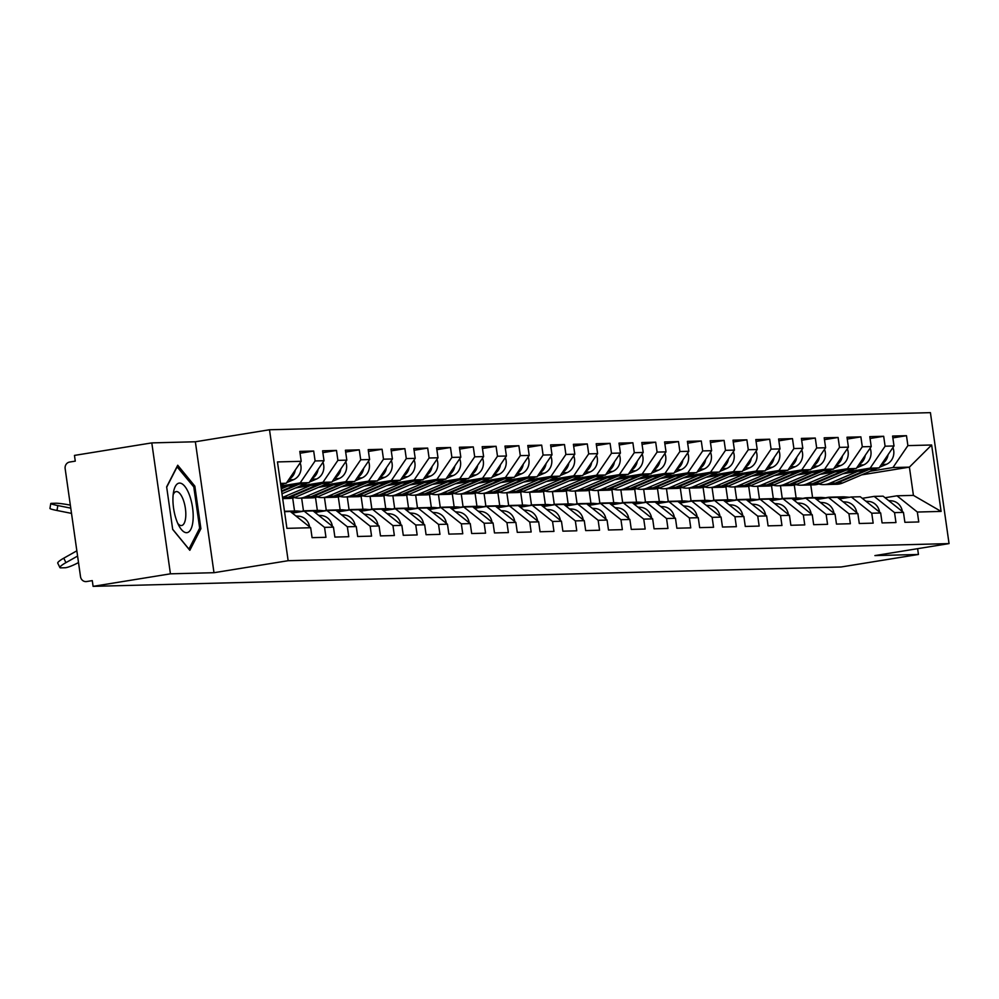 <?xml version="1.0" encoding="UTF-8"?>
<svg xmlns="http://www.w3.org/2000/svg" width="999" height="999" viewBox="0 0 999 999"><rect width="100%" height="100%" fill="white"/><g stroke="black" fill="none" stroke-linecap="round" stroke-linejoin="round"><path stroke-width="1.5" d="M151.798 442.894L170.429 573.826L213.986 572.702L195.354 441.77L151.798 442.894L74.463 455.407L75.275 461.138L69.63 462.05A5.794 5.357 -91.5 0 0 65.147 468.631L80.519 576.673A5.794 5.357 -91.5 0 0 86.638 581.543L92.283 580.619L93.094 586.351L841.108 566.982L918.443 554.47L917.619 548.676M195.354 441.77L269.505 429.757L930.419 412.649L949.05 543.593L288.149 560.701L269.505 429.757M280.632 484.178L286.276 483.254L301.211 461.313L277.46 461.925L286.913 528.346L310.664 527.734L312.075 537.662L325.961 537.3L324.55 527.372L304.171 511.151L292.257 513.074M301.211 461.313L299.8 451.386L313.686 451.036L300.062 453.234M280.894 486.014L300.162 482.904L315.097 460.951L313.686 451.036M315.097 460.951L324.013 460.726L322.602 450.799L336.488 450.437L322.864 452.647M300.187 486.001L322.952 482.305L337.899 460.364L336.488 450.437M337.899 460.364L346.815 460.139L345.404 450.212L359.278 449.85L345.666 452.06M322.989 485.402L345.754 481.718L360.701 459.777L359.278 449.85M360.701 459.777L369.605 459.54L368.194 449.625L382.08 449.263L368.456 451.461M345.791 484.815L368.556 481.131L383.491 459.19L382.08 449.263M383.491 459.19L392.407 458.953L390.996 449.026L404.882 448.663L391.258 450.874M368.581 484.228L391.358 480.544L406.293 458.591L404.882 448.663M406.293 458.591L415.209 458.366L413.798 448.439L427.684 448.076L414.061 450.287M391.383 483.641L414.16 479.945L429.095 458.004L427.684 448.076M429.095 458.004L438.012 457.779L436.6 447.852L450.487 447.49L436.863 449.7M414.185 483.041L436.95 479.358L451.898 457.417L450.487 447.49M451.898 457.417L460.814 457.18L459.403 447.252L473.289 446.903L459.665 449.1M436.988 482.455L459.752 478.771L474.7 456.818L473.289 446.903M474.7 456.818L483.616 456.593L482.192 446.665L496.078 446.303L482.455 448.514M459.79 481.868L482.554 478.184L497.49 456.231L496.078 446.303M497.49 456.231L506.406 456.006L504.994 446.078L518.881 445.716L505.257 447.927M482.592 481.281L505.357 477.584L520.292 455.644L518.881 445.716M520.292 455.644L529.208 455.407L527.797 445.492L541.683 445.129L528.059 447.327M505.382 480.681L528.159 476.998L543.094 455.057L541.683 445.129M543.094 455.057L552.01 454.82L550.599 444.892L564.485 444.543L550.861 446.74M528.184 480.094L550.961 476.411L565.896 454.458L564.485 444.543M565.896 454.458L574.812 454.233L573.401 444.305L587.287 443.943L573.663 446.153M550.986 479.508L573.751 475.824L588.698 453.871L587.287 443.943M588.698 453.871L597.614 453.646L596.203 443.718L610.077 443.356L596.465 445.566M573.788 478.908L596.553 475.224L611.5 453.284L610.077 443.356M611.5 453.284L620.416 453.047L618.993 443.131L632.879 442.769L619.255 444.967M596.59 478.321L619.355 474.637L634.29 452.697L632.879 442.769M634.29 452.697L643.206 452.46L641.795 442.532L655.681 442.182L642.057 444.38M619.392 477.734L642.157 474.05L657.092 452.097L655.681 442.182M657.092 452.097L666.008 451.873L664.597 441.945L678.483 441.583L664.859 443.793M642.182 477.147L664.959 473.464L679.894 451.511L678.483 441.583M679.894 451.511L688.811 451.286L687.399 441.358L701.286 440.996L687.662 443.206M664.984 476.548L687.749 472.864L702.697 450.924L701.286 440.996M702.697 450.924L711.613 450.686L710.202 440.771L724.088 440.409L710.464 442.607M687.787 475.961L710.551 472.277L725.499 450.337L724.088 440.409M725.499 450.337L734.415 450.099L732.991 440.172L746.877 439.822L733.266 442.02M710.589 475.374L733.353 471.69L748.288 449.737L746.877 439.822M748.288 449.737L757.205 449.513L755.793 439.585L769.68 439.223L756.056 441.433M733.391 474.787L756.156 471.091L771.091 449.15L769.68 439.223M771.091 449.15L780.007 448.926L778.596 438.998L792.482 438.636L778.858 440.846M756.181 474.188L778.958 470.504L793.893 448.563L792.482 438.636M793.893 448.563L802.809 448.326L801.398 438.411L815.284 438.049L801.66 440.247M778.983 473.601L801.76 469.917L816.695 447.977L815.284 438.049M816.695 447.977L825.611 447.739L824.2 437.812L838.086 437.462L824.462 439.66M801.785 473.014L824.55 469.33L839.497 447.377L838.086 437.462M839.497 447.377L848.413 447.152L847.002 437.225L860.876 436.863L847.264 439.073M824.587 472.427L847.352 468.731L862.299 446.79L860.876 436.863M862.299 446.79L871.215 446.565L869.792 436.638L883.678 436.276L870.054 438.486M847.389 471.828L870.154 468.144L885.089 446.203L883.678 436.276M885.089 446.203L894.005 445.966L892.594 436.051L906.48 435.689L892.856 437.887M870.191 471.241L892.956 467.557L907.891 445.616L906.48 435.689M907.891 445.616L931.642 444.992L941.095 511.413L917.344 512.037L896.977 495.804L885.064 497.739M324.55 527.372L333.466 527.147L334.877 537.075L348.763 536.713L347.352 526.785L356.268 526.56L357.679 536.488L371.566 536.126L370.154 526.198L379.058 525.961L380.482 535.889L394.355 535.526L392.944 525.611L401.86 525.374L403.271 535.302L417.157 534.94L415.746 525.012L424.662 524.787L426.073 534.715L439.96 534.353L438.549 524.425L447.465 524.2L448.876 534.115L462.762 533.766L461.351 523.838L470.267 523.601L471.678 533.528L485.564 533.166L484.153 523.251L493.069 523.014L494.48 532.942L508.366 532.579L506.943 522.652L515.859 522.427L517.282 532.355L531.156 531.992L529.745 522.065L538.661 521.84L540.072 531.755L553.958 531.406L552.547 521.478L561.463 521.241L562.874 531.168L576.76 530.806L575.349 520.891L584.265 520.654L585.676 530.581L599.562 530.219L598.151 520.292L607.067 520.067L608.478 529.994L622.365 529.632L620.953 519.705L629.87 519.48L631.281 529.395L645.167 529.045L643.743 519.118L652.659 518.881L654.07 528.808L667.956 528.446L666.545 518.531L675.461 518.294L676.872 528.221L690.759 527.859L689.347 517.932L698.264 517.707L699.675 527.634L713.561 527.272L712.15 517.345L721.066 517.12L722.477 527.035L736.363 526.685L734.952 516.758L743.868 516.52L745.279 526.448L759.165 526.086L757.754 516.171L766.658 515.934L768.081 525.861L781.955 525.499L780.544 515.571L789.46 515.347L790.871 525.274L804.757 524.912L803.346 514.985L812.262 514.76L813.673 524.675L827.559 524.325L826.148 514.398L835.064 514.16L836.475 524.088L850.361 523.726L848.95 513.798L857.866 513.573L859.277 523.501L873.163 523.139L871.752 513.211L880.668 512.986L882.08 522.914L895.966 522.552L894.542 512.624L903.458 512.387L904.882 522.315L918.755 521.965L917.344 512.037M281.056 487.2L309.066 482.667L300.162 482.904M304.171 511.151L313.087 510.914L333.466 527.147M309.066 482.667L324.013 460.726M295.604 487.949L331.868 482.08L322.952 482.305M347.352 526.785L326.973 510.564L315.06 512.487M326.973 510.564L335.889 510.327L356.268 526.56M331.868 482.08L346.815 460.139M318.406 487.362L354.67 481.493L345.754 481.718M370.154 526.198L349.775 509.965L337.862 511.9M349.775 509.965L358.691 509.74L379.058 525.961M354.67 481.493L369.605 459.54M341.208 486.775L377.472 480.894L368.556 481.131M392.944 525.611L372.577 509.378L360.664 511.313M372.577 509.378L381.493 509.153L401.86 525.374M377.472 480.894L392.407 458.953M363.998 486.176L400.274 480.307L391.358 480.544M415.746 525.012L395.379 508.791L383.466 510.714M395.379 508.791L404.295 508.553L424.662 524.787M292.695 498.026L294.543 511.026M301.648 498.114L303.471 510.926M400.274 480.307L415.209 458.366M386.8 485.589L423.077 479.72L414.16 479.945M438.549 524.425L418.181 508.204L406.256 510.127M418.181 508.204L427.097 507.967L447.465 524.2M315.497 497.44L317.345 510.439M324.45 497.527L326.273 510.339M423.077 479.72L438.012 457.779M409.602 485.002L445.866 479.133L436.95 479.358M461.351 523.838L440.971 507.604L429.058 509.54M440.971 507.604L449.887 507.38L470.267 523.601M338.286 496.853L340.147 509.852M347.252 496.94L349.076 509.752M445.866 479.133L460.814 457.18M432.405 484.415L468.668 478.533L459.752 478.771M484.153 523.251L463.773 507.017L451.86 508.953M463.773 507.017L472.689 506.793L493.069 523.014M361.089 496.253L362.937 509.265M370.055 496.353L371.878 509.153M468.668 478.533L483.616 456.593M455.207 483.816L491.471 477.947L482.554 478.184M506.943 522.652L486.575 506.431L474.662 508.354M486.575 506.431L495.492 506.193L515.859 522.427M383.891 495.666L385.739 508.666M392.857 495.754L394.68 508.566M491.471 477.947L506.406 456.006M477.997 483.229L514.273 477.36L505.357 477.584M529.745 522.065L509.378 505.844L497.465 507.767M509.378 505.844L518.294 505.606L538.661 521.84M406.693 495.079L408.541 508.079M415.659 495.167L417.482 507.979M514.273 477.36L529.208 455.407M500.799 482.642L537.075 476.773L528.159 476.998M552.547 521.478L532.18 505.244L520.267 507.18M532.18 505.244L541.096 505.019L561.463 521.241M429.495 494.493L431.343 507.492M438.449 494.58L440.272 507.38M537.075 476.773L552.01 454.82M523.601 482.055L559.865 476.173L550.961 476.411M575.349 520.891L554.982 504.657L543.056 506.58M554.982 504.657L563.886 504.433L584.265 520.654M452.297 493.893L454.145 506.893M461.251 493.993L463.074 506.793M559.865 476.173L574.812 454.233M546.403 481.456L582.667 475.586L573.751 475.824M598.151 520.292L577.772 504.07L565.859 505.993M577.772 504.07L586.688 503.833L607.067 520.067M475.087 493.306L476.948 506.306M484.053 493.394L485.876 506.206M582.667 475.586L597.614 453.646M569.205 480.869L605.469 475L596.553 475.224M620.953 519.705L600.574 503.471L588.661 505.407M600.574 503.471L609.49 503.246L629.87 519.48M497.889 492.719L499.737 505.719M506.855 492.807L508.678 505.619M605.469 475L620.416 453.047M592.007 480.282L628.271 474.413L619.355 474.637M643.743 519.118L623.376 502.884L611.463 504.82M623.376 502.884L632.292 502.659L652.659 518.881M520.691 492.132L522.539 505.132M529.657 492.22L531.48 505.019M628.271 474.413L643.206 452.46M614.797 479.695L651.073 473.813L642.157 474.05M666.545 518.531L646.178 502.297L634.265 504.22M646.178 502.297L655.094 502.06L675.461 518.294M543.493 491.533L545.342 504.532M552.447 491.633L554.27 504.433M651.073 473.813L666.008 451.873M637.599 479.095L673.875 473.226L664.959 473.464M689.347 517.932L668.98 501.71L657.067 503.633M668.98 501.71L677.896 501.473L698.264 517.707M566.296 490.946L568.144 503.946M575.249 491.033L577.072 503.846M673.875 473.226L688.811 451.286M660.401 478.509L696.665 472.639L687.749 472.864M712.15 517.345L691.77 501.111L679.857 503.046M691.77 501.111L700.686 500.886L721.066 517.12M589.098 490.359L590.946 503.359M598.051 490.447L599.875 503.259M696.665 472.639L711.613 450.686M683.204 477.922L719.467 472.052L710.551 472.277M734.952 516.758L714.572 500.524L702.659 502.46M714.572 500.524L723.488 500.299L743.868 516.52M611.888 489.772L613.748 502.772M620.854 489.86L622.677 502.659M719.467 472.052L734.415 450.099M706.006 477.322L742.269 471.453L733.353 471.69M757.754 516.171L737.374 499.937L725.461 501.86M737.374 499.937L746.29 499.7L766.658 515.934M634.69 489.173L636.538 502.172M643.656 489.26L645.479 502.072M742.269 471.453L757.205 449.513M728.795 476.735L765.072 470.866L756.156 471.091M780.544 515.571L760.177 499.35L748.263 501.273M760.177 499.35L769.093 499.113L789.46 515.347M657.492 488.586L659.34 501.585M666.458 488.673L668.281 501.486M765.072 470.866L780.007 448.926M751.598 476.148L787.874 470.279L778.958 470.504M803.346 514.985L782.979 498.751L771.066 500.686M782.979 498.751L791.895 498.526L812.262 514.76M680.294 487.999L682.142 500.998M689.248 488.086L691.071 500.899M787.874 470.279L802.809 448.326M774.4 475.561L810.676 469.68L801.76 469.917M826.148 514.398L805.781 498.164L793.855 500.099M805.781 498.164L814.684 497.939L835.064 514.16M703.096 487.4L704.944 500.412M712.05 487.5L713.873 500.299M810.676 469.68L825.611 447.739M797.202 474.962L833.466 469.093L824.55 469.33M848.95 513.798L828.571 497.577L816.658 499.5M828.571 497.577L837.487 497.34L857.866 513.573M725.886 486.813L727.747 499.812M734.852 486.9L736.675 499.712M833.466 469.093L848.413 447.152M820.004 474.375L856.268 468.506L847.352 468.731M871.752 513.211L851.373 496.99L839.46 498.913M851.373 496.99L860.289 496.753L880.668 512.986M748.688 486.226L750.536 499.225M757.654 486.313L759.477 499.125M856.268 468.506L871.215 446.565M842.806 473.788L879.07 467.919L870.154 468.144M894.542 512.624L874.175 496.391L862.262 498.326M874.175 496.391L883.091 496.166L903.458 512.387M771.49 485.639L773.338 498.638M780.456 485.726L782.279 498.538M879.07 467.919L894.005 445.966M861.725 474.85L909.402 467.132L892.956 467.557M896.977 495.804L913.423 495.379L909.402 467.132L931.642 444.992M794.292 485.039L796.141 498.051M812.587 497.614L810.776 484.94M941.095 511.413L913.423 495.379M170.429 573.826L93.094 586.351M213.986 572.702L288.149 560.701M949.05 543.593L874.899 555.594L918.443 554.47M286.276 483.254L280.519 483.404M284.54 511.663L290.297 511.513L310.664 527.734M194.842 486.138L177.722 465.234L166.646 486.875L172.69 529.408L189.822 550.312L200.899 528.671L194.842 486.138L193.356 486.388M199.251 528.946L200.899 528.671M834.177 497.427L831.742 497.227A19.306 17.857 -91.5 0 0 829.919 497.177A19.306 17.857 -91.5 0 0 827.709 497.377A19.306 17.857 -91.5 0 0 825.798 497.802M902.384 511.538A12.737 11.788 -91.5 0 0 891.62 500.849L888.648 500.599M846.977 497.702L839.123 497.04A19.306 17.857 -91.5 0 0 837.312 496.978A19.306 17.857 -91.5 0 0 836.425 497.027M849.5 497.29L844.754 496.89A19.306 17.857 -91.5 0 0 842.931 496.84L837.312 496.978M846.19 497.827L837.374 497.077A19.306 17.857 -91.5 0 0 835.551 497.027L829.919 497.177M843.668 498.226L837.999 497.752M877.322 468.194L842.769 482.929A19.306 17.857 88.5 0 1 838.873 484.065A19.306 17.857 88.5 0 1 836.65 484.265L831.031 484.415A19.306 17.857 88.5 0 1 830.144 484.415M868.805 469.58L837.137 483.079A19.306 17.857 88.5 0 1 833.241 484.203A19.306 17.857 88.5 0 1 831.031 484.415M866.145 470.005L835.389 483.129A19.306 17.857 88.5 0 1 831.493 484.253A19.306 17.857 88.5 0 1 829.27 484.465L823.638 484.602A19.306 17.857 88.5 0 1 818.73 483.991M857.629 471.391L829.757 483.266A19.306 17.857 88.5 0 1 825.861 484.403A19.306 17.857 88.5 0 1 823.638 484.602M888.074 454.695A12.737 11.788 88.5 0 1 881.717 464.023M892.919 447.564A12.737 11.788 88.5 0 1 886.425 464.323L879.507 467.27M176.598 520.504A25.087 9.428 80.8 0 0 179.383 526.573A25.087 9.428 80.8 0 0 191.796 526.972A25.087 9.428 80.8 0 0 189.523 495.267A25.087 9.428 80.8 0 0 173.676 491.321A25.087 9.428 80.8 0 0 176.598 520.504M177.785 523.426A17.183 6.456 80.8 0 0 181.631 525.524A17.183 6.456 80.8 0 0 183.304 499.925A17.183 6.456 80.8 0 0 176.136 491.608A17.183 6.456 80.8 0 0 173.152 494.805M176.96 466.708L193.794 486.925L199.663 528.146L188.936 549.1L172.677 529.27M166.683 487.2L177.198 466.67M811.375 498.026L808.94 497.814A19.306 17.857 -91.5 0 0 807.13 497.764A19.306 17.857 -91.5 0 0 804.907 497.964A19.306 17.857 -91.5 0 0 803.009 498.389M879.582 512.125A12.737 11.788 -91.5 0 0 868.818 501.436L865.858 501.186M824.175 498.289L816.333 497.627A19.306 17.857 -91.5 0 0 814.51 497.577A19.306 17.857 -91.5 0 0 813.636 497.614M826.697 497.877L821.952 497.477A19.306 17.857 -91.5 0 0 820.129 497.427L814.51 497.577M823.388 498.414L814.572 497.664A19.306 17.857 -91.5 0 0 812.749 497.614L807.13 497.764M820.878 498.826L815.209 498.339M788.573 498.613L786.151 498.401A19.306 17.857 -91.5 0 0 784.327 498.351A19.306 17.857 -91.5 0 0 782.105 498.563A19.306 17.857 -91.5 0 0 780.207 498.988M856.78 512.712A12.737 11.788 -91.5 0 0 846.028 502.022L843.056 501.773M801.373 498.876L793.531 498.214A19.306 17.857 -91.5 0 0 791.707 498.164A19.306 17.857 -91.5 0 0 790.833 498.201M803.895 498.464L799.15 498.064A19.306 17.857 -91.5 0 0 797.339 498.014L791.707 498.164M800.599 499.001L791.77 498.264A19.306 17.857 -91.5 0 0 789.947 498.201L784.327 498.351M798.076 499.413L792.407 498.938M765.783 499.2L763.348 499.001A19.306 17.857 -91.5 0 0 761.525 498.938A19.306 17.857 -91.5 0 0 759.302 499.15A19.306 17.857 -91.5 0 0 757.404 499.575M833.99 513.311A12.737 11.788 -91.5 0 0 823.226 502.622L820.254 502.372M778.583 499.463L770.729 498.801A19.306 17.857 -91.5 0 0 768.905 498.751A19.306 17.857 -91.5 0 0 768.031 498.801M781.093 499.063L776.348 498.663A19.306 17.857 -91.5 0 0 774.537 498.601L768.905 498.751M777.796 499.6L768.968 498.851A19.306 17.857 -91.5 0 0 767.157 498.801L761.525 498.938M775.274 499.999L769.605 499.525M742.981 499.787L740.546 499.587A19.306 17.857 -91.5 0 0 738.723 499.537A19.306 17.857 -91.5 0 0 736.513 499.737A19.306 17.857 -91.5 0 0 734.602 500.162M811.188 513.898A12.737 11.788 -91.5 0 0 800.424 503.209L797.452 502.959M755.781 500.062L747.926 499.4A19.306 17.857 -91.5 0 0 746.103 499.338A19.306 17.857 -91.5 0 0 745.229 499.388M758.303 499.65L753.558 499.25A19.306 17.857 -91.5 0 0 751.735 499.2L746.103 499.338M754.994 500.187L746.178 499.438A19.306 17.857 -91.5 0 0 744.355 499.388L738.723 499.537M752.472 500.599L746.802 500.112M720.179 500.387L717.744 500.174A19.306 17.857 -91.5 0 0 715.921 500.124A19.306 17.857 -91.5 0 0 713.711 500.324A19.306 17.857 -91.5 0 0 711.8 500.749M788.386 514.485A12.737 11.788 -91.5 0 0 777.622 503.796L774.65 503.546M732.979 500.649L725.124 499.987A19.306 17.857 -91.5 0 0 723.301 499.937A19.306 17.857 -91.5 0 0 722.427 499.975M735.501 500.237L730.756 499.837A19.306 17.857 -91.5 0 0 728.933 499.787L723.301 499.937M732.192 500.774L723.376 500.024A19.306 17.857 -91.5 0 0 721.553 499.975L715.921 500.124M729.67 501.186L724 500.699M854.52 468.793L819.967 483.528A19.306 17.857 88.5 0 1 816.071 484.652A19.306 17.857 88.5 0 1 813.848 484.865L808.228 485.002A19.306 17.857 88.5 0 1 807.342 485.002M846.003 470.167L814.335 483.666A19.306 17.857 88.5 0 1 810.439 484.802A19.306 17.857 88.5 0 1 808.228 485.002M843.356 470.591L812.587 483.716A19.306 17.857 88.5 0 1 808.691 484.84A19.306 17.857 88.5 0 1 806.468 485.052L800.848 485.202A19.306 17.857 88.5 0 1 795.928 484.59M834.827 471.978L806.955 483.853A19.306 17.857 88.5 0 1 803.059 484.99A19.306 17.857 88.5 0 1 800.848 485.202M865.271 455.282A12.737 11.788 88.5 0 1 858.928 464.61M870.117 448.151A12.737 11.788 88.5 0 1 863.623 464.91L856.717 467.857M831.73 469.38L797.165 484.115A19.306 17.857 88.5 0 1 793.268 485.239A19.306 17.857 88.5 0 1 791.046 485.452L785.426 485.601A19.306 17.857 88.5 0 1 784.552 485.601M823.201 470.754L791.545 484.253A19.306 17.857 88.5 0 1 787.637 485.389A19.306 17.857 88.5 0 1 785.426 485.601M820.554 471.191L789.784 484.303A19.306 17.857 88.5 0 1 785.888 485.439A19.306 17.857 88.5 0 1 783.666 485.639L778.046 485.789A19.306 17.857 88.5 0 1 773.126 485.177M812.025 472.564L784.165 484.453A19.306 17.857 88.5 0 1 780.256 485.576A19.306 17.857 88.5 0 1 778.046 485.789M842.469 455.869A12.737 11.788 88.5 0 1 836.126 465.197M847.327 448.751A12.737 11.788 88.5 0 1 840.821 465.497L833.915 468.444M808.928 469.967L774.362 484.702A19.306 17.857 88.5 0 1 770.466 485.839A19.306 17.857 88.5 0 1 768.256 486.038L762.624 486.188A19.306 17.857 88.5 0 1 761.75 486.188M800.411 471.353L768.743 484.852A19.306 17.857 88.5 0 1 764.847 485.976A19.306 17.857 88.5 0 1 762.624 486.188M797.751 471.778L766.982 484.89A19.306 17.857 88.5 0 1 763.086 486.026A19.306 17.857 88.5 0 1 760.876 486.226L755.244 486.376A19.306 17.857 88.5 0 1 750.324 485.764M789.235 473.151L761.363 485.039A19.306 17.857 88.5 0 1 757.467 486.176A19.306 17.857 88.5 0 1 755.244 486.376M819.667 456.468A12.737 11.788 88.5 0 1 813.323 465.784M824.525 449.338A12.737 11.788 88.5 0 1 818.019 466.083L811.113 469.031M786.126 470.554L751.573 485.289A19.306 17.857 88.5 0 1 747.664 486.426A19.306 17.857 88.5 0 1 745.454 486.625L739.822 486.775A19.306 17.857 88.5 0 1 738.948 486.775M777.609 471.94L745.941 485.439A19.306 17.857 88.5 0 1 742.045 486.575A19.306 17.857 88.5 0 1 739.822 486.775M774.949 472.365L744.193 485.489A19.306 17.857 88.5 0 1 740.284 486.613A19.306 17.857 88.5 0 1 738.074 486.825L732.442 486.963A19.306 17.857 88.5 0 1 727.534 486.351M766.433 473.751L738.561 485.626A19.306 17.857 88.5 0 1 734.665 486.763A19.306 17.857 88.5 0 1 732.442 486.963M796.865 457.055A12.737 11.788 88.5 0 1 790.521 466.383M801.722 449.925A12.737 11.788 88.5 0 1 795.229 466.683L788.311 469.63M763.323 471.153L728.771 485.889A19.306 17.857 88.5 0 1 724.874 487.012A19.306 17.857 88.5 0 1 722.652 487.225L717.02 487.362A19.306 17.857 88.5 0 1 716.146 487.362M754.807 472.527L723.139 486.026A19.306 17.857 88.5 0 1 719.243 487.162A19.306 17.857 88.5 0 1 717.02 487.362M752.147 472.964L721.39 486.076A19.306 17.857 88.5 0 1 717.494 487.2A19.306 17.857 88.5 0 1 715.272 487.412L709.64 487.562A19.306 17.857 88.5 0 1 704.732 486.95M743.631 474.338L715.759 486.226A19.306 17.857 88.5 0 1 711.862 487.35A19.306 17.857 88.5 0 1 709.64 487.562M774.075 457.642A12.737 11.788 88.5 0 1 767.719 466.97M778.92 450.524A12.737 11.788 88.5 0 1 772.427 467.27L765.509 470.217M697.377 500.974L694.942 500.761A19.306 17.857 -91.5 0 0 693.131 500.711A19.306 17.857 -91.5 0 0 690.908 500.924A19.306 17.857 -91.5 0 0 688.998 501.348M765.584 515.072A12.737 11.788 -91.5 0 0 754.819 504.383L751.86 504.133M710.177 501.236L702.322 500.574A19.306 17.857 -91.5 0 0 700.511 500.524A19.306 17.857 -91.5 0 0 699.625 500.561M712.699 500.836L707.954 500.424A19.306 17.857 -91.5 0 0 706.131 500.374L700.511 500.524M709.39 501.361L700.574 500.624A19.306 17.857 -91.5 0 0 698.751 500.561L693.131 500.711M706.867 501.773L701.198 501.298M740.521 471.74L705.968 486.476A19.306 17.857 88.5 0 1 702.072 487.599A19.306 17.857 88.5 0 1 699.849 487.812L694.23 487.962A19.306 17.857 88.5 0 1 693.343 487.962M732.005 473.114L700.336 486.613A19.306 17.857 88.5 0 1 696.44 487.749A19.306 17.857 88.5 0 1 694.23 487.962M729.345 473.551L698.588 486.663A19.306 17.857 88.5 0 1 694.692 487.799A19.306 17.857 88.5 0 1 692.469 487.999L686.85 488.149A19.306 17.857 88.5 0 1 681.93 487.537M720.828 474.925L692.956 486.813A19.306 17.857 88.5 0 1 689.06 487.937A19.306 17.857 88.5 0 1 686.85 488.149M751.273 458.241A12.737 11.788 88.5 0 1 744.917 467.557M756.118 451.111A12.737 11.788 88.5 0 1 749.625 467.857L742.719 470.804M674.575 501.56L672.152 501.361A19.306 17.857 -91.5 0 0 670.329 501.298A19.306 17.857 -91.5 0 0 668.106 501.51A19.306 17.857 -91.5 0 0 666.208 501.935M742.781 515.671A12.737 11.788 -91.5 0 0 732.017 504.982L729.058 504.732M687.374 501.823L679.532 501.161A19.306 17.857 -91.5 0 0 677.709 501.111A19.306 17.857 -91.5 0 0 676.835 501.161M689.897 501.423L685.152 501.023A19.306 17.857 -91.5 0 0 683.328 500.961L677.709 501.111M686.588 501.96L677.772 501.211A19.306 17.857 -91.5 0 0 675.948 501.161L670.329 501.298M684.078 502.36L678.408 501.885M717.732 472.327L683.166 487.062A19.306 17.857 88.5 0 1 679.27 488.199A19.306 17.857 88.5 0 1 677.047 488.399L671.428 488.548A19.306 17.857 88.5 0 1 670.554 488.548M709.203 473.713L677.547 487.212A19.306 17.857 88.5 0 1 673.638 488.336A19.306 17.857 88.5 0 1 671.428 488.548M706.555 474.138L675.786 487.25A19.306 17.857 88.5 0 1 671.89 488.386A19.306 17.857 88.5 0 1 669.667 488.598L664.048 488.736A19.306 17.857 88.5 0 1 659.128 488.124M698.026 475.512L670.154 487.4A19.306 17.857 88.5 0 1 666.258 488.536A19.306 17.857 88.5 0 1 664.048 488.736M728.471 458.828A12.737 11.788 88.5 0 1 722.127 468.144M733.328 451.698A12.737 11.788 88.5 0 1 726.822 468.444L719.917 471.391M651.785 502.147L649.35 501.948A19.306 17.857 -91.5 0 0 647.527 501.898A19.306 17.857 -91.5 0 0 645.304 502.097A19.306 17.857 -91.5 0 0 643.406 502.522M719.992 516.258A12.737 11.788 -91.5 0 0 709.228 505.569L706.256 505.319M664.585 502.422L656.73 501.76A19.306 17.857 -91.5 0 0 654.907 501.698A19.306 17.857 -91.5 0 0 654.033 501.748M667.095 502.01L662.349 501.61A19.306 17.857 -91.5 0 0 660.539 501.56L654.907 501.698M663.798 502.547L654.969 501.798A19.306 17.857 -91.5 0 0 653.159 501.748L647.527 501.898M661.276 502.959L655.606 502.472M694.929 472.914L660.364 487.649A19.306 17.857 88.5 0 1 656.468 488.786A19.306 17.857 88.5 0 1 654.258 488.986L648.626 489.135A19.306 17.857 88.5 0 1 647.752 489.135M686.4 474.3L654.745 487.799A19.306 17.857 88.5 0 1 650.849 488.936A19.306 17.857 88.5 0 1 648.626 489.135M683.753 474.725L652.984 487.849A19.306 17.857 88.5 0 1 649.088 488.973A19.306 17.857 88.5 0 1 646.877 489.185L641.246 489.323A19.306 17.857 88.5 0 1 636.326 488.711M675.224 476.111L647.364 487.987A19.306 17.857 88.5 0 1 643.456 489.123A19.306 17.857 88.5 0 1 641.246 489.323M705.669 459.415A12.737 11.788 88.5 0 1 699.325 468.743M710.526 452.285A12.737 11.788 88.5 0 1 704.02 469.043L697.115 471.99M628.983 502.747L626.548 502.534A19.306 17.857 -91.5 0 0 624.725 502.485A19.306 17.857 -91.5 0 0 622.514 502.684A19.306 17.857 -91.5 0 0 620.604 503.109M697.19 516.845A12.737 11.788 -91.5 0 0 686.425 506.156L683.453 505.906M641.783 503.009L633.928 502.347A19.306 17.857 -91.5 0 0 632.105 502.297A19.306 17.857 -91.5 0 0 631.231 502.335M644.305 502.597L639.56 502.197A19.306 17.857 -91.5 0 0 637.737 502.147L632.105 502.297M640.996 503.134L632.18 502.385A19.306 17.857 -91.5 0 0 630.357 502.335L624.725 502.485M638.473 503.546L632.804 503.059M672.127 473.514L637.562 488.249A19.306 17.857 88.5 0 1 633.666 489.373A19.306 17.857 88.5 0 1 631.455 489.585L625.824 489.722A19.306 17.857 88.5 0 1 624.949 489.722M663.611 474.887L631.942 488.386A19.306 17.857 88.5 0 1 628.046 489.522A19.306 17.857 88.5 0 1 625.824 489.722M660.951 475.324L630.182 488.436A19.306 17.857 88.5 0 1 626.286 489.56A19.306 17.857 88.5 0 1 624.075 489.772L618.443 489.922A19.306 17.857 88.5 0 1 613.523 489.31M652.434 476.698L624.562 488.586A19.306 17.857 88.5 0 1 620.666 489.71A19.306 17.857 88.5 0 1 618.443 489.922M682.866 460.002A12.737 11.788 88.5 0 1 676.523 469.33M687.724 452.884A12.737 11.788 88.5 0 1 681.231 469.63L674.313 472.577M606.181 503.334L603.746 503.121A19.306 17.857 -91.5 0 0 601.922 503.071A19.306 17.857 -91.5 0 0 599.712 503.284A19.306 17.857 -91.5 0 0 597.802 503.708M674.387 517.432A12.737 11.788 -91.5 0 0 663.623 506.743L660.651 506.493M618.98 503.596L611.126 502.934A19.306 17.857 -91.5 0 0 609.303 502.884A19.306 17.857 -91.5 0 0 608.428 502.934M621.503 503.196L616.758 502.784A19.306 17.857 -91.5 0 0 614.934 502.734L609.303 502.884M618.194 503.721L609.378 502.984A19.306 17.857 -91.5 0 0 607.554 502.922L601.922 503.071M615.671 504.133L610.002 503.658M649.325 474.1L614.772 488.836A19.306 17.857 88.5 0 1 610.864 489.96A19.306 17.857 88.5 0 1 608.653 490.172L603.021 490.322A19.306 17.857 88.5 0 1 602.147 490.322M640.809 475.474L609.14 488.986A19.306 17.857 88.5 0 1 605.244 490.109A19.306 17.857 88.5 0 1 603.021 490.322M638.149 475.911L607.392 489.023A19.306 17.857 88.5 0 1 603.483 490.159A19.306 17.857 88.5 0 1 601.273 490.359L595.641 490.509A19.306 17.857 88.5 0 1 590.734 489.897M629.632 477.285L601.76 489.173A19.306 17.857 88.5 0 1 597.864 490.297A19.306 17.857 88.5 0 1 595.641 490.509M660.077 460.601A12.737 11.788 88.5 0 1 653.721 469.917M664.922 453.471A12.737 11.788 88.5 0 1 658.428 470.217L651.51 473.164M583.379 503.921L580.943 503.721A19.306 17.857 -91.5 0 0 579.12 503.658A19.306 17.857 -91.5 0 0 576.91 503.871A19.306 17.857 -91.5 0 0 574.999 504.295M651.585 518.031A12.737 11.788 -91.5 0 0 640.821 507.342L637.849 507.092M596.178 504.183L588.324 503.521A19.306 17.857 -91.5 0 0 586.513 503.471A19.306 17.857 -91.5 0 0 585.626 503.521M598.701 503.783L593.955 503.384A19.306 17.857 -91.5 0 0 592.132 503.321L586.513 503.471M595.392 504.32L586.575 503.571A19.306 17.857 -91.5 0 0 584.752 503.521L579.12 503.658M592.869 504.72L587.2 504.245M626.523 474.687L591.97 489.423A19.306 17.857 88.5 0 1 588.074 490.559A19.306 17.857 88.5 0 1 585.851 490.759L580.219 490.909A19.306 17.857 88.5 0 1 579.345 490.909M618.006 476.073L586.338 489.572A19.306 17.857 88.5 0 1 582.442 490.696A19.306 17.857 88.5 0 1 580.219 490.909M615.347 476.498L584.59 489.61A19.306 17.857 88.5 0 1 580.694 490.746A19.306 17.857 88.5 0 1 578.471 490.959L572.839 491.096A19.306 17.857 88.5 0 1 567.932 490.484M606.83 477.884L578.958 489.76A19.306 17.857 88.5 0 1 575.062 490.896A19.306 17.857 88.5 0 1 572.839 491.096M637.275 461.188A12.737 11.788 88.5 0 1 630.918 470.517M642.12 454.058A12.737 11.788 88.5 0 1 635.626 470.816L628.708 473.763M560.576 504.507L558.141 504.308A19.306 17.857 -91.5 0 0 556.331 504.258A19.306 17.857 -91.5 0 0 554.108 504.458A19.306 17.857 -91.5 0 0 552.197 504.882M628.783 518.618A12.737 11.788 -91.5 0 0 618.019 507.929L615.059 507.679M573.376 504.782L565.521 504.12A19.306 17.857 -91.5 0 0 563.711 504.058A19.306 17.857 -91.5 0 0 562.837 504.108M575.899 504.37L571.153 503.971A19.306 17.857 -91.5 0 0 569.33 503.921L563.711 504.058M572.589 504.907L563.773 504.158A19.306 17.857 -91.5 0 0 561.95 504.108L556.331 504.258M570.067 505.319L564.41 504.832M603.721 475.274L569.168 490.01A19.306 17.857 88.5 0 1 565.272 491.146A19.306 17.857 88.5 0 1 563.049 491.358L557.43 491.496A19.306 17.857 88.5 0 1 556.543 491.496M595.204 476.66L563.536 490.159A19.306 17.857 88.5 0 1 559.64 491.296A19.306 17.857 88.5 0 1 557.43 491.496M592.544 477.085L561.788 490.209A19.306 17.857 88.5 0 1 557.892 491.333A19.306 17.857 88.5 0 1 555.669 491.545L550.049 491.695A19.306 17.857 88.5 0 1 545.129 491.071M584.028 478.471L556.156 490.347A19.306 17.857 88.5 0 1 552.26 491.483A19.306 17.857 88.5 0 1 550.049 491.695M614.472 461.775A12.737 11.788 88.5 0 1 608.129 471.103M619.318 454.645A12.737 11.788 88.5 0 1 612.824 471.403L605.918 474.35M537.774 505.107L535.352 504.895A19.306 17.857 -91.5 0 0 533.528 504.845A19.306 17.857 -91.5 0 0 531.306 505.057A19.306 17.857 -91.5 0 0 529.408 505.482M605.981 519.205A12.737 11.788 -91.5 0 0 595.229 508.516L592.257 508.266M550.574 505.369L542.732 504.707A19.306 17.857 -91.5 0 0 540.909 504.657A19.306 17.857 -91.5 0 0 540.034 504.695M553.096 504.957L548.351 504.557A19.306 17.857 -91.5 0 0 546.528 504.507L540.909 504.657M549.8 505.494L540.971 504.757A19.306 17.857 -91.5 0 0 539.148 504.695L533.528 504.845M547.277 505.906L541.608 505.432M580.931 475.874L546.366 490.609A19.306 17.857 88.5 0 1 542.469 491.733A19.306 17.857 88.5 0 1 540.247 491.945L534.627 492.082A19.306 17.857 88.5 0 1 533.753 492.082M572.402 477.247L540.746 490.746A19.306 17.857 88.5 0 1 536.838 491.883A19.306 17.857 88.5 0 1 534.627 492.082M569.755 477.684L538.985 490.796A19.306 17.857 88.5 0 1 535.089 491.933A19.306 17.857 88.5 0 1 532.867 492.132L527.247 492.282A19.306 17.857 88.5 0 1 522.327 491.67M561.226 479.058L533.366 490.946A19.306 17.857 88.5 0 1 529.458 492.07A19.306 17.857 88.5 0 1 527.247 492.282M591.67 462.362A12.737 11.788 88.5 0 1 585.327 471.69M596.528 455.244A12.737 11.788 88.5 0 1 590.022 471.99L583.116 474.937M514.985 505.694L512.549 505.482A19.306 17.857 -91.5 0 0 510.726 505.432A19.306 17.857 -91.5 0 0 508.503 505.644A19.306 17.857 -91.5 0 0 506.605 506.068M583.191 519.792A12.737 11.788 -91.5 0 0 572.427 509.103L569.455 508.853M527.784 505.956L519.93 505.294A19.306 17.857 -91.5 0 0 518.106 505.244A19.306 17.857 -91.5 0 0 517.232 505.294M530.294 505.556L525.549 505.144A19.306 17.857 -91.5 0 0 523.738 505.094L518.106 505.244M526.997 506.081L518.169 505.344A19.306 17.857 -91.5 0 0 516.358 505.294L510.726 505.432M524.475 506.493L518.806 506.018M558.129 476.461L523.563 491.196A19.306 17.857 88.5 0 1 519.667 492.32A19.306 17.857 88.5 0 1 517.457 492.532L511.825 492.682A19.306 17.857 88.5 0 1 510.951 492.682M549.6 477.834L517.944 491.346A19.306 17.857 88.5 0 1 514.048 492.47A19.306 17.857 88.5 0 1 511.825 492.682M546.952 478.271L516.183 491.383A19.306 17.857 88.5 0 1 512.287 492.519A19.306 17.857 88.5 0 1 510.077 492.719L504.445 492.869A19.306 17.857 88.5 0 1 499.525 492.257M538.424 479.645L510.564 491.533A19.306 17.857 88.5 0 1 506.668 492.657A19.306 17.857 88.5 0 1 504.445 492.869M568.868 462.962A12.737 11.788 88.5 0 1 562.524 472.277M573.726 455.831A12.737 11.788 88.5 0 1 567.22 472.577L560.314 475.524M492.182 506.281L489.747 506.081A19.306 17.857 -91.5 0 0 487.924 506.018A19.306 17.857 -91.5 0 0 485.714 506.231A19.306 17.857 -91.5 0 0 483.803 506.655M560.389 520.392A12.737 11.788 -91.5 0 0 549.625 509.702L546.653 509.453M504.982 506.555L497.127 505.881A19.306 17.857 -91.5 0 0 495.304 505.831A19.306 17.857 -91.5 0 0 494.43 505.881M507.504 506.143L502.759 505.744A19.306 17.857 -91.5 0 0 500.936 505.681L495.304 505.831M504.195 506.68L495.379 505.931A19.306 17.857 -91.5 0 0 493.556 505.881L487.924 506.018M501.673 507.08L496.003 506.605M535.327 477.047L500.774 491.783A19.306 17.857 88.5 0 1 496.865 492.919A19.306 17.857 88.5 0 1 494.655 493.119L489.023 493.269A19.306 17.857 88.5 0 1 488.149 493.269M526.81 478.434L495.142 491.933A19.306 17.857 88.5 0 1 491.246 493.056A19.306 17.857 88.5 0 1 489.023 493.269M524.15 478.858L493.394 491.97A19.306 17.857 88.5 0 1 489.485 493.106A19.306 17.857 88.5 0 1 487.275 493.319L481.643 493.456A19.306 17.857 88.5 0 1 476.735 492.844M515.634 480.244L487.762 492.12A19.306 17.857 88.5 0 1 483.866 493.256A19.306 17.857 88.5 0 1 481.643 493.456M546.066 463.548A12.737 11.788 88.5 0 1 539.722 472.877M550.924 456.418A12.737 11.788 88.5 0 1 544.43 473.176L537.512 476.123M469.38 506.868L466.945 506.668A19.306 17.857 -91.5 0 0 465.122 506.618A19.306 17.857 -91.5 0 0 462.912 506.818A19.306 17.857 -91.5 0 0 461.001 507.242M537.587 520.979A12.737 11.788 -91.5 0 0 526.823 510.289L523.851 510.039M482.18 507.142L474.325 506.481A19.306 17.857 -91.5 0 0 472.502 506.418A19.306 17.857 -91.5 0 0 471.628 506.468M484.702 506.73L479.957 506.331A19.306 17.857 -91.5 0 0 478.134 506.281L472.502 506.418M481.393 507.267L472.577 506.518A19.306 17.857 -91.5 0 0 470.754 506.468L465.122 506.618M478.871 507.679L473.201 507.192M512.524 477.634L477.972 492.37A19.306 17.857 88.5 0 1 474.075 493.506A19.306 17.857 88.5 0 1 471.853 493.718L466.221 493.856A19.306 17.857 88.5 0 1 465.347 493.856M504.008 479.021L472.34 492.519A19.306 17.857 88.5 0 1 468.444 493.656A19.306 17.857 88.5 0 1 466.221 493.856M501.348 479.445L470.591 492.569A19.306 17.857 88.5 0 1 466.683 493.693A19.306 17.857 88.5 0 1 464.473 493.906L458.841 494.055A19.306 17.857 88.5 0 1 453.933 493.431M492.832 480.831L464.96 492.707A19.306 17.857 88.5 0 1 461.063 493.843A19.306 17.857 88.5 0 1 458.841 494.055M523.276 464.135A12.737 11.788 88.5 0 1 516.92 473.464M528.121 457.005A12.737 11.788 88.5 0 1 521.628 473.763L514.71 476.71M446.578 507.467L444.143 507.255A19.306 17.857 -91.5 0 0 442.332 507.205A19.306 17.857 -91.5 0 0 440.109 507.417A19.306 17.857 -91.5 0 0 438.199 507.842M514.785 521.565A12.737 11.788 -91.5 0 0 504.02 510.876L501.048 510.626M459.378 507.729L451.523 507.067A19.306 17.857 -91.5 0 0 449.712 507.017A19.306 17.857 -91.5 0 0 448.826 507.055M461.9 507.317L457.155 506.918A19.306 17.857 -91.5 0 0 455.332 506.868L449.712 507.017M458.591 507.854L449.775 507.117A19.306 17.857 -91.5 0 0 447.952 507.055L442.332 507.205M456.068 508.266L450.399 507.792M489.722 478.234L455.169 492.969A19.306 17.857 88.5 0 1 451.273 494.093A19.306 17.857 88.5 0 1 449.051 494.305L443.431 494.455A19.306 17.857 88.5 0 1 442.545 494.443M481.206 479.607L449.538 493.106A19.306 17.857 88.5 0 1 445.641 494.243A19.306 17.857 88.5 0 1 443.431 494.455M478.546 480.044L447.789 493.156A19.306 17.857 88.5 0 1 443.893 494.293A19.306 17.857 88.5 0 1 441.67 494.493L436.051 494.642A19.306 17.857 88.5 0 1 431.131 494.03M470.029 481.418L442.157 493.306A19.306 17.857 88.5 0 1 438.261 494.43A19.306 17.857 88.5 0 1 436.051 494.642M500.474 464.722A12.737 11.788 88.5 0 1 494.118 474.05M505.319 457.604A12.737 11.788 88.5 0 1 498.826 474.35L491.908 477.297M423.776 508.054L421.353 507.854A19.306 17.857 -91.5 0 0 419.53 507.792A19.306 17.857 -91.5 0 0 417.307 508.004A19.306 17.857 -91.5 0 0 415.409 508.429M491.983 522.152A12.737 11.788 -91.5 0 0 481.218 511.476L478.259 511.213M436.575 508.316L428.733 507.654A19.306 17.857 -91.5 0 0 426.91 507.604A19.306 17.857 -91.5 0 0 426.036 507.654M439.098 507.917L434.353 507.517A19.306 17.857 -91.5 0 0 432.53 507.455L426.91 507.604M435.789 508.441L426.973 507.704A19.306 17.857 -91.5 0 0 425.149 507.654L419.53 507.792M433.279 508.853L427.609 508.379M466.933 478.821L432.367 493.556A19.306 17.857 88.5 0 1 428.471 494.692A19.306 17.857 88.5 0 1 426.248 494.892L420.629 495.042A19.306 17.857 88.5 0 1 419.742 495.042M458.404 480.194L426.735 493.706A19.306 17.857 88.5 0 1 422.839 494.83A19.306 17.857 88.5 0 1 420.629 495.042M455.756 480.631L424.987 493.743A19.306 17.857 88.5 0 1 421.091 494.88A19.306 17.857 88.5 0 1 418.868 495.079L413.249 495.229A19.306 17.857 88.5 0 1 408.329 494.617M447.227 482.005L419.355 493.893A19.306 17.857 88.5 0 1 415.459 495.017A19.306 17.857 88.5 0 1 413.249 495.229M477.672 465.322A12.737 11.788 88.5 0 1 471.328 474.637M482.529 458.191A12.737 11.788 88.5 0 1 476.024 474.937L469.118 477.884M400.974 508.641L398.551 508.441A19.306 17.857 -91.5 0 0 396.728 508.391A19.306 17.857 -91.5 0 0 394.505 508.591A19.306 17.857 -91.5 0 0 392.607 509.015M469.193 522.752A12.737 11.788 -91.5 0 0 458.429 512.062L455.457 511.813M413.773 508.916L405.931 508.241A19.306 17.857 -91.5 0 0 404.108 508.191A19.306 17.857 -91.5 0 0 403.234 508.241M416.296 508.503L411.551 508.104A19.306 17.857 -91.5 0 0 409.74 508.054L404.108 508.191M412.999 509.04L404.17 508.291A19.306 17.857 -91.5 0 0 402.347 508.241L396.728 508.391M410.477 509.44L404.807 508.966M444.13 479.408L409.565 494.143A19.306 17.857 88.5 0 1 405.669 495.279A19.306 17.857 88.5 0 1 403.459 495.479L397.827 495.629A19.306 17.857 88.5 0 1 396.953 495.629M435.601 480.794L403.946 494.293A19.306 17.857 88.5 0 1 400.037 495.417A19.306 17.857 88.5 0 1 397.827 495.629M432.954 481.218L402.185 494.343A19.306 17.857 88.5 0 1 398.289 495.467A19.306 17.857 88.5 0 1 396.066 495.679L390.447 495.816A19.306 17.857 88.5 0 1 385.527 495.204M424.425 482.604L396.566 494.48A19.306 17.857 88.5 0 1 392.657 495.616A19.306 17.857 88.5 0 1 390.447 495.816M454.87 465.909A12.737 11.788 88.5 0 1 448.526 475.237M459.727 458.778A12.737 11.788 88.5 0 1 453.221 475.536L446.316 478.484M378.184 509.228L375.749 509.028A19.306 17.857 -91.5 0 0 373.926 508.978A19.306 17.857 -91.5 0 0 371.715 509.178A19.306 17.857 -91.5 0 0 369.805 509.602M446.391 523.339A12.737 11.788 -91.5 0 0 435.626 512.649L432.654 512.4M390.984 509.502L383.129 508.841A19.306 17.857 -91.5 0 0 381.306 508.778A19.306 17.857 -91.5 0 0 380.432 508.828M393.494 509.09L388.761 508.691A19.306 17.857 -91.5 0 0 386.938 508.641L381.306 508.778M390.197 509.627L381.368 508.878A19.306 17.857 -91.5 0 0 379.558 508.828L373.926 508.978M387.674 510.039L382.005 509.552M421.328 480.007L386.763 494.73A19.306 17.857 88.5 0 1 382.867 495.866A19.306 17.857 88.5 0 1 380.656 496.078L375.025 496.216A19.306 17.857 88.5 0 1 374.15 496.216M412.812 481.381L381.143 494.88A19.306 17.857 88.5 0 1 377.247 496.016A19.306 17.857 88.5 0 1 375.025 496.216M410.152 481.805L379.383 494.93A19.306 17.857 88.5 0 1 375.487 496.053A19.306 17.857 88.5 0 1 373.276 496.266L367.644 496.416A19.306 17.857 88.5 0 1 362.724 495.804M401.635 483.191L373.763 495.067A19.306 17.857 88.5 0 1 369.867 496.203A19.306 17.857 88.5 0 1 367.644 496.416M432.067 466.496A12.737 11.788 88.5 0 1 425.724 475.824M436.925 459.365A12.737 11.788 88.5 0 1 430.419 476.123L423.514 479.07M355.382 509.827L352.947 509.615A19.306 17.857 -91.5 0 0 351.124 509.565A19.306 17.857 -91.5 0 0 348.913 509.777A19.306 17.857 -91.5 0 0 347.003 510.202M423.588 523.926A12.737 11.788 -91.5 0 0 412.824 513.236L409.852 512.986M368.181 510.089L360.327 509.428A19.306 17.857 -91.5 0 0 358.504 509.378A19.306 17.857 -91.5 0 0 357.63 509.415M370.704 509.677L365.959 509.278A19.306 17.857 -91.5 0 0 364.136 509.228L358.504 509.378M367.395 510.214L358.579 509.478A19.306 17.857 -91.5 0 0 356.755 509.415L351.124 509.565M364.872 510.626L359.203 510.152M398.526 480.594L363.973 495.329A19.306 17.857 88.5 0 1 360.065 496.453A19.306 17.857 88.5 0 1 357.854 496.665L352.222 496.815A19.306 17.857 88.5 0 1 351.348 496.815M390.01 481.968L358.341 495.467A19.306 17.857 88.5 0 1 354.445 496.603A19.306 17.857 88.5 0 1 352.222 496.815M387.35 482.405L356.593 495.516A19.306 17.857 88.5 0 1 352.684 496.653A19.306 17.857 88.5 0 1 350.474 496.853L344.842 497.002A19.306 17.857 88.5 0 1 339.935 496.391M378.833 483.778L350.961 495.666A19.306 17.857 88.5 0 1 347.065 496.79A19.306 17.857 88.5 0 1 344.842 497.002M409.278 467.082A12.737 11.788 88.5 0 1 402.922 476.411M414.123 459.965A12.737 11.788 88.5 0 1 407.629 476.71L400.711 479.657M332.58 510.414L330.145 510.214A19.306 17.857 -91.5 0 0 328.321 510.152A19.306 17.857 -91.5 0 0 326.111 510.364A19.306 17.857 -91.5 0 0 324.2 510.789M400.786 524.512A12.737 11.788 -91.5 0 0 390.022 513.836L387.05 513.586M345.379 510.676L337.525 510.014A19.306 17.857 -91.5 0 0 335.701 509.965A19.306 17.857 -91.5 0 0 334.827 510.014M347.902 510.277L343.156 509.877A19.306 17.857 -91.5 0 0 341.333 509.815L335.701 509.965M344.593 510.814L335.776 510.064A19.306 17.857 -91.5 0 0 333.953 510.014L328.321 510.152M342.07 511.213L336.401 510.739M375.724 481.181L341.171 495.916A19.306 17.857 88.5 0 1 337.275 497.052A19.306 17.857 88.5 0 1 335.052 497.252L329.42 497.402A19.306 17.857 88.5 0 1 328.546 497.402M367.207 482.567L335.539 496.066A19.306 17.857 88.5 0 1 331.643 497.19A19.306 17.857 88.5 0 1 329.42 497.402M364.548 482.992L333.791 496.103A19.306 17.857 88.5 0 1 329.895 497.24A19.306 17.857 88.5 0 1 327.672 497.44L322.04 497.589A19.306 17.857 88.5 0 1 317.133 496.978M356.031 484.365L328.159 496.253A19.306 17.857 88.5 0 1 324.263 497.39A19.306 17.857 88.5 0 1 322.04 497.589M386.476 467.682A12.737 11.788 88.5 0 1 380.119 476.998M391.321 460.551A12.737 11.788 88.5 0 1 384.827 477.297L377.909 480.244M309.777 511.001L307.342 510.801A19.306 17.857 -91.5 0 0 305.532 510.751A19.306 17.857 -91.5 0 0 303.309 510.951A19.306 17.857 -91.5 0 0 301.398 511.376M377.984 525.112A12.737 11.788 -91.5 0 0 367.22 514.423L364.26 514.173M322.577 511.276L314.722 510.614A19.306 17.857 -91.5 0 0 312.912 510.551A19.306 17.857 -91.5 0 0 312.025 510.601M325.1 510.864L320.354 510.464A19.306 17.857 -91.5 0 0 318.531 510.414L312.912 510.551M321.79 511.401L312.974 510.651A19.306 17.857 -91.5 0 0 311.151 510.601L305.532 510.751M319.268 511.8L313.611 511.326M352.922 481.768L318.369 496.503A19.306 17.857 88.5 0 1 314.473 497.639A19.306 17.857 88.5 0 1 312.25 497.839L306.631 497.989A19.306 17.857 88.5 0 1 305.744 497.989M344.405 483.154L312.737 496.653A19.306 17.857 88.5 0 1 308.841 497.777A19.306 17.857 88.5 0 1 306.631 497.989M341.745 483.578L310.989 496.703A19.306 17.857 88.5 0 1 307.093 497.827A19.306 17.857 88.5 0 1 304.87 498.039L299.25 498.176A19.306 17.857 88.5 0 1 294.33 497.564M333.229 484.965L305.357 496.84A19.306 17.857 88.5 0 1 301.461 497.977A19.306 17.857 88.5 0 1 299.25 498.176M363.673 468.269A12.737 11.788 88.5 0 1 357.33 477.597M368.519 461.138A12.737 11.788 88.5 0 1 362.025 477.897L355.12 480.844M355.182 525.699A12.737 11.788 -91.5 0 0 344.43 515.009L341.458 514.76M299.775 511.863L291.933 511.201A19.306 17.857 -91.5 0 0 290.11 511.151A19.306 17.857 -91.5 0 0 289.235 511.188M302.297 511.451L297.552 511.051A19.306 17.857 -91.5 0 0 295.729 511.001L290.11 511.151M298.988 511.988L290.172 511.238A19.306 17.857 -91.5 0 0 288.349 511.188L284.49 511.288M296.478 512.4L290.809 511.913M286.975 511.6L284.553 511.388A19.306 17.857 -91.5 0 0 284.503 511.388L290.172 511.238M330.132 482.367L295.567 497.102A19.306 17.857 88.5 0 1 291.671 498.226A19.306 17.857 88.5 0 1 289.448 498.439L283.828 498.576A19.306 17.857 88.5 0 1 282.954 498.576M321.603 483.741L289.947 497.24A19.306 17.857 88.5 0 1 286.039 498.376A19.306 17.857 88.5 0 1 283.828 498.576M318.956 484.165L288.187 497.29A19.306 17.857 88.5 0 1 284.29 498.414A19.306 17.857 88.5 0 1 282.68 498.601M310.427 485.551L282.567 497.427A19.306 17.857 88.5 0 1 282.517 497.452M340.871 468.856A12.737 11.788 88.5 0 1 334.528 478.184M345.729 461.725A12.737 11.788 88.5 0 1 339.223 478.484L332.317 481.431M332.392 526.286A12.737 11.788 -91.5 0 0 321.628 515.596L318.656 515.347M296.154 484.765L281.593 490.971M287.625 486.138L281.293 488.848M318.069 469.443A12.737 11.788 88.5 0 1 311.725 478.771M322.927 462.325A12.737 11.788 88.5 0 1 316.421 479.07L309.515 482.017M298.801 484.328L281.693 491.633M307.33 482.954L281.993 493.756M65.934 562.637A11.576 1.936 154.1 0 0 59.903 567.569L57.742 563.124A11.576 1.936 -25.9 0 1 63.774 558.179L65.934 562.637L77.597 556.068M76.848 550.824L63.774 558.179M59.903 567.569A11.576 1.936 154.1 0 0 60.827 567.857L65.072 567.757A11.576 1.936 154.1 0 0 78.509 562.537M309.59 526.885A12.737 11.788 -91.5 0 0 298.826 516.196L295.854 515.946M71.516 513.386L56.993 510.489A11.576 0.899 -170.5 0 1 49.95 508.479L50.774 503.546A11.576 0.899 9.5 0 0 57.817 505.556L70.767 508.141M70.342 505.132A11.576 0.899 9.5 0 0 55.882 503.234L51.648 503.346A11.576 0.899 9.5 0 0 50.774 503.546M295.267 470.042A12.737 11.788 88.5 0 1 288.923 479.358M300.125 462.912A12.737 11.788 88.5 0 1 293.631 479.657L286.713 482.604M284.528 483.541L280.769 485.152M86.638 581.543L85.976 581.593M889.048 500.911L891.62 500.849M839.123 497.04L844.754 496.89M831.742 497.227L837.374 497.077M835.389 483.129L829.757 483.266M886.425 464.323L881.43 464.448M842.769 482.929L837.137 483.079M866.258 501.498L868.818 501.436M816.333 497.627L821.952 497.477M808.94 497.814L814.572 497.664M843.456 502.097L846.028 502.022M793.531 498.214L799.15 498.064M786.151 498.401L791.77 498.264M820.654 502.684L823.226 502.622M770.729 498.801L776.348 498.663M763.348 499.001L768.968 498.851M797.851 503.271L800.424 503.209M747.926 499.4L753.558 499.25M740.546 499.587L746.178 499.438M775.049 503.858L777.622 503.796M725.124 499.987L730.756 499.837M717.744 500.174L723.376 500.024M812.587 483.716L806.955 483.853M863.623 464.91L858.628 465.034M819.967 483.528L814.335 483.666M789.784 484.303L784.165 484.453M840.821 465.497L835.826 465.634M797.165 484.115L791.545 484.253M766.982 484.89L761.363 485.039M818.019 466.083L813.036 466.221M774.362 484.702L768.743 484.852M744.193 485.489L738.561 485.626M795.229 466.683L790.234 466.808M751.573 485.289L745.941 485.439M721.39 486.076L715.759 486.226M772.427 467.27L767.432 467.395M728.771 485.889L723.139 486.026M752.247 504.458L754.819 504.383M702.322 500.574L707.954 500.424M694.942 500.761L700.574 500.624M698.588 486.663L692.956 486.813M749.625 467.857L744.63 467.994M705.968 486.476L700.336 486.613M729.457 505.044L732.017 504.982M679.532 501.161L685.152 501.023M672.152 501.361L677.772 501.211M675.786 487.25L670.154 487.4M726.822 468.444L721.827 468.581M683.166 487.062L677.547 487.212M706.655 505.631L709.228 505.569M656.73 501.76L662.349 501.61M649.35 501.948L654.969 501.798M652.984 487.849L647.364 487.987M704.02 469.043L699.025 469.168M660.364 487.649L654.745 487.799M683.853 506.231L686.425 506.156M633.928 502.347L639.56 502.197M626.548 502.534L632.18 502.385M630.182 488.436L624.562 488.586M681.231 469.63L676.236 469.755M637.562 488.249L631.942 488.386M661.051 506.818L663.623 506.743M611.126 502.934L616.758 502.784M603.746 503.121L609.378 502.984M607.392 489.023L601.76 489.173M658.428 470.217L653.433 470.354M614.772 488.836L609.14 488.986M638.249 507.405L640.821 507.342M588.324 503.521L593.955 503.384M580.943 503.721L586.575 503.571M584.59 489.61L578.958 489.76M635.626 470.816L630.631 470.941M591.97 489.423L586.338 489.572M615.459 507.992L618.019 507.929M565.521 504.12L571.153 503.971M558.141 504.308L563.773 504.158M561.788 490.209L556.156 490.347M612.824 471.403L607.829 471.528M569.168 490.01L563.536 490.159M592.657 508.591L595.229 508.516M542.732 504.707L548.351 504.557M535.352 504.895L540.971 504.757M538.985 490.796L533.366 490.946M590.022 471.99L585.027 472.115M546.366 490.609L540.746 490.746M569.855 509.178L572.427 509.103M519.93 505.294L525.549 505.144M512.549 505.482L518.169 505.344M516.183 491.383L510.564 491.533M567.22 472.577L562.237 472.714M523.563 491.196L517.944 491.346M547.052 509.765L549.625 509.702M497.127 505.881L502.759 505.744M489.747 506.081L495.379 505.931M493.394 491.97L487.762 492.12M544.43 473.176L539.435 473.301M500.774 491.783L495.142 491.933M524.25 510.352L526.823 510.289M474.325 506.481L479.957 506.331M466.945 506.668L472.577 506.518M470.591 492.569L464.96 492.707M521.628 473.763L516.633 473.888M477.972 492.37L472.34 492.519M501.448 510.951L504.02 510.876M451.523 507.067L457.155 506.918M444.143 507.255L449.775 507.117M447.789 493.156L442.157 493.306M498.826 474.35L493.831 474.475M455.169 492.969L449.538 493.106M478.658 511.538L481.218 511.476M428.733 507.654L434.353 507.517M421.353 507.854L426.973 507.704M424.987 493.743L419.355 493.893M476.024 474.937L471.029 475.074M432.367 493.556L426.735 493.706M455.856 512.125L458.429 512.062M405.931 508.241L411.551 508.104M398.551 508.441L404.17 508.291M402.185 494.343L396.566 494.48M453.221 475.536L448.226 475.661M409.565 494.143L403.946 494.293M433.054 512.712L435.626 512.649M383.129 508.841L388.761 508.691M375.749 509.028L381.368 508.878M379.383 494.93L373.763 495.067M430.419 476.123L425.437 476.248M386.763 494.73L381.143 494.88M410.252 513.311L412.824 513.236M360.327 509.428L365.959 509.278M352.947 509.615L358.579 509.478M356.593 495.516L350.961 495.666M407.629 476.71L402.634 476.835M363.973 495.329L358.341 495.467M387.45 513.898L390.022 513.836M337.525 510.014L343.156 509.877M330.145 510.214L335.776 510.064M333.791 496.103L328.159 496.253M384.827 477.297L379.832 477.435M341.171 495.916L335.539 496.066M364.647 514.485L367.22 514.423M314.722 510.614L320.354 510.464M307.342 510.801L312.974 510.651M310.989 496.703L305.357 496.84M362.025 477.897L357.03 478.022M318.369 496.503L312.737 496.653M341.858 515.072L344.43 515.009M291.933 511.201L297.552 511.051M288.187 497.29L282.567 497.427M339.223 478.484L334.228 478.608M295.567 497.102L289.947 497.24M319.056 515.671L321.628 515.596M316.421 479.07L311.426 479.208M296.253 516.258L298.826 516.196M293.631 479.657L288.636 479.795M57.817 505.556L56.993 510.489"/></g></svg>
